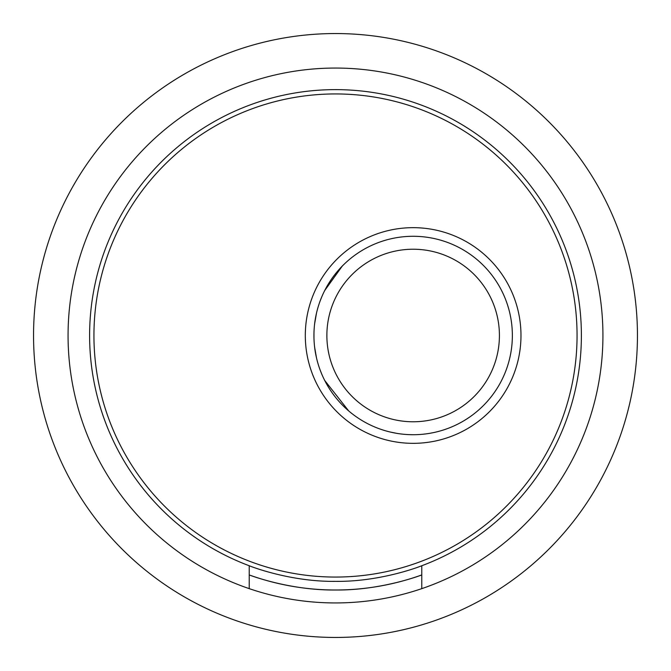 <?xml version="1.0" encoding="UTF-8"?>
<svg xmlns="http://www.w3.org/2000/svg" width="671" height="671" viewBox="0 0 671 671"><rect width="100%" height="100%" fill="white"/><g stroke="black" fill="none" stroke-linecap="round" stroke-linejoin="round"><path stroke-width="1.01" d="M421.774 565.745A245.871 245.871 0 0 0 335.5 89.629A245.871 245.871 0 0 0 249.226 565.745C248.345 565.468 289 581.908 335.408 581.371C382.009 581.933 422.579 565.485 421.774 565.745L421.774 588.643A267.444 267.444 0 0 0 335.5 68.056A267.444 267.444 0 0 0 249.226 588.643A267.444 267.444 0 0 0 421.774 588.643M249.226 565.745L249.226 588.643M250.904 575.533A254.502 254.502 0 0 0 421.774 574.93C422.596 574.67 381.984 590.539 335.408 590.002C289.033 590.514 248.329 574.661 249.226 574.93M305.305 335.5A107.838 107.838 0 0 0 413.143 443.338A107.838 107.838 0 0 0 520.981 335.5A107.838 107.838 0 0 0 413.143 227.662A107.838 107.838 0 0 0 305.305 335.5M390.421 238.926L391 238.792M408.74 236.385L410.761 236.318M33.55 335.5A301.95 301.95 0 0 1 335.5 33.55A301.95 301.95 0 0 1 637.45 335.5A301.95 301.95 0 0 1 335.5 637.45A301.95 301.95 0 0 1 33.55 335.5M93.94 335.5A241.56 241.56 0 0 1 335.5 93.94A241.56 241.56 0 0 1 577.06 335.5A241.56 241.56 0 0 1 335.5 577.06A241.56 241.56 0 0 1 93.94 335.5M499.417 335.5A86.274 86.274 0 0 1 413.143 421.774A86.274 86.274 0 0 1 326.869 335.5A86.274 86.274 0 0 1 413.143 249.226A86.274 86.274 0 0 1 499.417 335.5M512.359 335.5A99.216 99.216 0 0 1 413.143 434.716A99.216 99.216 0 0 1 313.936 335.5A99.216 99.216 0 0 1 413.143 236.284A99.216 99.216 0 0 1 512.359 335.5M413.143 434.716L408.337 434.598M408.153 434.59L404.227 434.313M391 432.208L390.438 432.082M390.002 431.973L396.645 433.332M408.882 434.623L411.784 434.699M348.685 410.92L324.705 380.457M321.677 373.923L320 369.671M316.494 357.895L314.607 347.066M313.961 337.974L313.961 333.026M314.607 323.934L316.494 313.105M320 301.329L321.677 297.077M324.705 290.543L342.244 266.102"/></g></svg>

